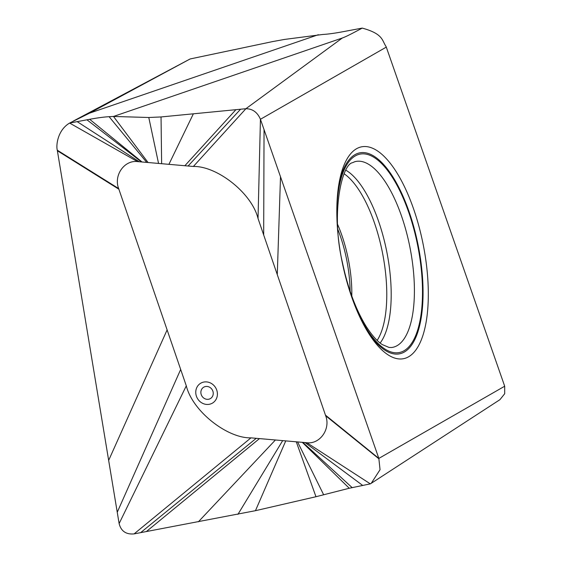 <?xml version="1.0" encoding="UTF-8"?>
<svg xmlns="http://www.w3.org/2000/svg" width="562" height="562" viewBox="0 0 562 562"><rect width="100%" height="100%" fill="white"/><g stroke="black" fill="none" stroke-linecap="round" stroke-linejoin="round"><path stroke-width="0.84" d="M371.243 483.306L499.927 399.673L504.711 393.716L504.69 386.22L378.844 458.402L380.045 469.706L371.243 483.306L370.33 483.868L349.255 488.252L315.97 496.724L255.457 510.689L134.093 533.9C126.043 534.617 121.055 531.181 119.123 523.58L57.289 150.202L118.659 188.565L186.296 385.834C192.64 411.616 227.666 438.479 250.961 437.854L306.838 442.73C319.855 444.451 330.856 429.059 325.672 415.761L258.035 218.492C251.685 192.71 216.658 165.846 193.37 166.471L137.493 161.596C124.476 159.875 113.468 175.267 118.659 188.565M370.33 483.868L306.838 442.73M379.013 458.901L325.672 415.761M315.97 496.724L296.272 441.795M73.299 121.076L190.125 58.961L89.52 113.159L69.625 123.057L89.66 119.299C97.584 117.844 104.061 116.973 109.098 116.692L113.482 116.46L342.328 38.005L245.903 108.712C252.619 108.789 257.459 112.316 260.438 119.285L386.291 47.11L504.69 386.22M57.289 150.202C55.954 145.53 57.535 130.152 69.625 123.057L137.493 161.596M258.035 218.492L260.438 119.285L378.844 458.402L325.454 415.121M408.848 356.631A107.988 41.447 -101.2 0 1 393.182 357.523A107.988 41.447 -101.2 0 1 341.914 260.81A107.988 41.447 -101.2 0 1 352.437 151.852A107.988 41.447 -101.2 0 1 356.28 148.888A107.988 41.447 -101.2 0 1 420.018 230.469A107.988 41.447 -101.2 0 1 408.848 356.631M342.328 38.005C345.166 36.895 347.161 36.221 362.223 28.1C383.467 33.924 381.9 40.506 386.108 46.611L386.291 47.11M190.125 58.961L272.675 41.574L284.512 39.431L322.75 34.472C327.787 34.191 334.264 33.32 342.188 31.858L362.223 28.1M318.373 34.703L89.52 113.159M148.059 162.53L113.482 116.46L148.79 117.493L161.041 116.952L245.903 108.712L193.37 166.471M397.327 345.532A94.746 36.361 -101.2 0 1 391.637 347.506L389.044 347.442L382.322 344.597C377.264 341.415 371.798 335.212 365.911 325.995C355.641 309.198 347.787 287.934 342.363 262.208C330.653 212.956 341.949 164.188 352.529 162.706L354.833 161.708A94.746 36.361 -101.2 0 1 408.307 239.721A94.746 36.361 -101.2 0 1 397.327 345.532M380.151 343.031A93.011 35.694 78.8 0 0 386.811 251.917A93.011 35.694 78.8 0 0 345.918 170.223M377.158 340.403A91.199 34.999 78.8 0 0 382.476 252.774A91.199 34.999 78.8 0 0 344.148 173.791M337.622 224.463A73.32 28.142 -101.2 0 1 351.798 296.048M337.903 229.549A73.046 28.037 -101.2 0 1 350.126 291.242M362.666 485.42L305.075 442.575M352.163 487.633L302.848 442.378M349.255 488.252L302.265 442.322M323.557 494.581L297.586 441.908M255.457 510.689L285.77 440.875M134.093 533.9L250.961 437.854M140.605 532.678L256.251 438.311M119.123 523.58L186.296 385.834M117.254 512.235L180.648 369.508M108.663 460.39L167.033 330.084M57.38 150.749L118.87 189.204M366.782 330.28A102.446 39.319 78.8 0 0 404.598 351.868A102.446 39.319 78.8 0 0 415.192 232.19A102.446 39.319 78.8 0 0 354.734 154.796A102.446 39.319 78.8 0 0 338.415 187.104M336.821 213.335A101.132 38.813 -101.2 0 1 355.051 156.053A101.132 38.813 -101.2 0 1 414.735 232.464A101.132 38.813 -101.2 0 1 404.282 350.604A101.132 38.813 -101.2 0 1 355.303 306.641M240.571 109.232L188.08 166.015M264.049 129.597L263.683 234.818M280.508 176.756L277.291 274.242M204.708 404.106A11.542 10.559 -120.8 0 0 217.248 395.985A11.542 10.559 -120.8 0 0 208.46 382.23A11.542 10.559 -120.8 0 0 195.92 390.358A11.542 10.559 -120.8 0 0 204.708 404.106M205.987 399.139A6.596 6.034 -120.8 0 0 213.153 394.496A6.596 6.034 -120.8 0 0 208.13 386.635A6.596 6.034 -120.8 0 0 200.964 391.278A6.596 6.034 -120.8 0 0 205.987 399.139M77.12 121.61L139.257 161.751M86.934 119.797L141.476 161.947M89.66 119.299L142.06 162.004M109.098 116.692L146.745 162.418M148.79 117.493L158.554 163.451M161.041 116.952L161.631 163.725M193.363 113.812L168.902 164.357M235.907 109.681L184.856 165.734M237.93 514.363L282.693 440.601M198.372 521.803L275.429 439.969M146.31 531.603L259.475 438.592"/></g></svg>
